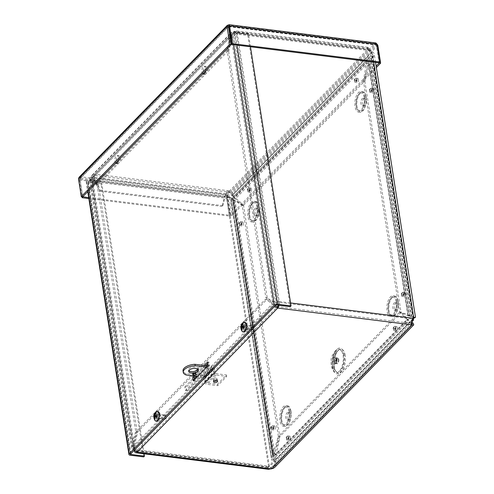 <?xml version="1.0" encoding="UTF-8"?>
<svg xmlns="http://www.w3.org/2000/svg" width="494" height="494" viewBox="0 0 494 494"><rect width="100%" height="100%" fill="white"/><g stroke="black" fill="none" stroke-linecap="round" stroke-linejoin="round"><path stroke-width="0.37" stroke-dasharray="2.47 1.85" d="M233.526 196.377L232.489 195.278C231.952 195.883 232.341 196.705 233.65 197.742L235.928 198.292L234.669 197.063L233.588 196.451L233.267 196.871L232.001 195.896L232.649 195.198L368.271 56.254L369.506 53.685L369.333 51.493L368.326 48.61L370.111 50.561L370.889 53.71L370.624 55.353L368.728 57.971L367.647 60.75L367.999 62.911L366.591 62.738L366.468 58.446L367.27 57.113L367.771 56.693L368.728 57.971L233.6 196.476L232.427 195.334L367.27 57.113M367.153 61.083L233.65 197.742L367.153 61.083M232.47 198.718L233.434 200.07L234.99 200.249L231.081 199.255L271.292 457.895L273.275 453.572L274.683 453.745L273.423 455.431L272.849 457.16L273.787 461.192L272.422 463.959L268.366 466.947L269.329 466.009L268.594 466.768L226.209 196.118L226.95 195.358A2.544 1.914 -135.7 0 1 226.042 193.697L225.301 194.457A2.544 1.914 44.3 0 0 226.209 196.118L229.37 197.612L232.81 198.446L231.081 199.255L231.075 198.366L226.95 195.358L269.329 466.009L271.502 463.458L272.231 461.217L271.756 458.994L273.145 458.457L232.47 198.718L272.879 457.648M273.281 455.314L233.434 200.07L232.723 199.483L272.713 454.844L273.281 455.314M234.774 200.224L232.723 199.483M233.434 200.07L231.081 199.255M363.325 80.905L366.591 62.738L234.52 198.113L242.221 205.041L363.325 80.905L364.733 81.078L367.999 62.911L235.928 198.292L243.635 205.214L242.221 205.041M415.479 317.333L411.391 316.747L409.81 315.629L407.933 315.536L408.235 315.925L411.243 316.012L413.873 317.519L412.688 319.013L413.429 318.253M407.933 315.536L368.555 64.072L369.969 64.245L371.124 59.601L373.476 57.292L374.273 54.204L373.946 53.173L370.531 49.943L369.796 50.697L371.099 51.753L372.686 54.451L372.303 56.927L370.975 58.866C369.216 59.928 368.419 61.225 368.592 62.763L368.555 64.072L363.436 80.979L399.603 311.967L408.235 315.925L368.592 62.763L370.142 62.337L409.816 315.672M409.822 315.635L370.204 62.658L409.81 315.629L408.235 315.925L368.555 62.584L408.229 315.882M409.81 315.629L401.017 312.14L399.603 311.967M411.274 316.16L370.975 58.866L411.274 316.16M413.083 318.661L371.099 51.753L371.834 50.999L373.575 62.108M271.632 468.831L271.41 467.423L268.18 467.454L269.1 466.194L134.936 449.484A3.242 1.513 -82.9 0 0 136.023 451.176A3.242 1.513 -82.9 0 0 136.869 450.8C135.294 450.232 134.368 448.99 134.102 447.064L137.764 431.781L266.896 299.413L265.488 299.234L272.256 303.835L274.256 306.737M271.255 468.911L271.033 467.509L136.869 450.8L277.48 306.663L411.644 323.372L411.249 323.002C410.644 321.878 410.928 320.68 412.107 319.42L412.688 319.013L278.523 302.303L274.034 302.47L267.266 297.87L228.697 51.561L227.283 51.388L230.939 36.099C232.495 34.413 234.601 33.493 237.262 33.345L279.264 301.544A4.847 2.26 97.1 0 1 279.067 305.273M411.459 322.996L409.699 322.471L410.279 321.39L411.638 321.952M274.775 467.287L275.627 466.132L276.257 462.866L275.201 459.852L274.615 460.939L274.948 463.063L273.627 466.163L271.41 467.423L411.798 323.521M275.257 454.764L274.38 455.981C273.423 457.697 273.497 459.352 274.615 460.939L409.699 322.471C407.871 321.613 407.087 320.686 407.334 319.698L410.279 321.39L275.201 459.852L275.652 456.944L274.38 455.981L407.334 319.698L407.019 319.371L408.427 319.55L408.606 320.662L275.652 456.944L276.381 454.9L275.257 454.764M279.746 436.449L274.683 453.745L234.99 200.249L243.573 205.461L242.159 205.282L233.576 200.076L273.275 453.572L278.332 436.27L279.746 436.449L243.573 205.461M116.269 163.471L117.683 163.644A4.057 1.896 -82.9 0 1 117.01 163.261L97.466 183.293L91.761 179.415L91.513 177.852A4.847 3.656 -135.7 0 1 92.298 174.993A4.847 3.656 -135.7 0 1 95.107 174.135L234.372 31.381A4.847 2.26 97.1 0 1 235.638 30.813A4.847 2.26 97.1 0 1 237.262 33.345L370.531 49.943L367.764 47.27L367.863 49.388L367.567 48.869L235.44 32.413A3.242 1.513 -82.9 0 0 234.594 32.789L232.458 33.635L231.667 35.809L230.26 35.636L226.598 50.925L204.689 73.384M363.436 80.979L364.844 81.152L369.969 64.245L409.347 315.715M367.616 47.937L367.826 49.357C367.178 48.492 367.814 48.925 369.734 50.654L236.527 34.098L237.262 33.345M229.969 33.876L231.303 32.511L234.372 31.381L367.641 47.98L368.326 48.61L229.537 190.875A4.038 3.044 -135.7 0 1 233.631 194.852A4.038 3.044 -135.7 0 1 233.267 196.871L368.728 57.971M232.001 195.896A2.433 1.834 44.3 0 0 232.223 194.679A2.433 1.834 44.3 0 0 229.753 192.283L368.549 50.018L367.863 49.388L234.594 32.789L95.323 175.543L95.107 174.135A4.847 2.26 97.1 0 0 93.496 178.371L94.249 178.377L100.424 190.418L99.689 191.178L94.163 180.742L93.496 178.371M278.443 436.344L274.973 454.727L407.019 319.371L399.547 312.214L400.955 312.387L408.427 319.55L276.381 454.9L279.851 436.523L278.443 436.344L399.547 312.214M268.557 466.564L267.767 467.676L268.545 469.3M411.514 324.083L411.446 323.743M413.194 318.494L412.873 318.908M368.271 56.254L232.588 195.328L233.742 196.451L369.419 57.378M216.773 380.67A2.025 0.939 171.1 0 0 217.366 379.861A2.025 0.939 171.1 0 0 215.223 379.244A2.025 0.939 171.1 0 0 213.371 380.485A2.025 0.939 171.1 0 0 214.18 381.078M364.844 81.152L401.017 312.14M226.042 193.697L92.273 177.037L134.936 449.484L133.121 447.811L137.079 431.318L135.665 431.139L131.534 448.064L134.201 450.244L91.915 180.205C89.488 179.921 88.957 179.927 90.328 180.236L97.096 184.83L98.51 185.009L91.736 180.409L90.328 180.236L132.009 446.428L133.423 446.601L91.736 180.409L91.149 179.773L92.65 179.452L91.915 180.205L91.532 177.797L92.273 177.037M225.301 194.457L91.532 177.797M278.332 436.27L242.159 205.282M247.735 326.485A1.92 0.895 -82.9 0 0 247.093 325.478A1.92 0.895 -82.9 0 0 245.969 327.275A1.92 0.895 -82.9 0 0 246.617 329.288A1.92 0.895 -82.9 0 0 247.513 328.411A1.92 0.895 -82.9 0 0 247.735 326.485M246.321 326.306A1.92 0.895 97.1 0 1 246.105 328.232A1.92 0.895 97.1 0 1 245.203 329.115A1.92 0.895 97.1 0 1 244.555 327.096A1.92 0.895 97.1 0 1 245.679 325.305A1.92 0.895 97.1 0 1 246.321 326.306M160.692 415.707A1.92 0.895 -82.9 0 0 160.044 414.707A1.92 0.895 -82.9 0 0 158.92 416.498A1.92 0.895 -82.9 0 0 159.574 418.511A1.92 0.895 -82.9 0 0 160.47 417.634A1.92 0.895 -82.9 0 0 160.692 415.707M159.278 415.528A1.92 0.895 97.1 0 1 159.056 417.461A1.92 0.895 97.1 0 1 158.16 418.338A1.92 0.895 97.1 0 1 157.512 416.325A1.92 0.895 97.1 0 1 158.636 414.528A1.92 0.895 97.1 0 1 159.278 415.528M206.776 366.968L206.992 368.339L185.417 390.451L184.861 386.907L186.275 387.08L186.825 390.631L208.4 368.518L207.844 364.967L196.779 376.311M185.417 390.451L186.825 390.631M206.992 368.339L208.4 368.518M184.861 386.907L206.436 364.813M206.436 364.794L207.844 364.967M194.383 378.768L186.275 387.08M243.635 205.214L364.733 81.078M229.451 192.666L229.08 191.45L227.314 191.234L227.685 192.45L229.451 192.666A3.242 1.513 97.1 0 1 229.753 192.283L229.537 190.875L95.107 174.135M400.955 312.387L279.851 436.523M278.289 305.175A3.242 1.513 -82.9 0 0 278.523 302.303L279.264 301.544C276.498 301.025 274.281 301.278 272.626 302.291L265.852 297.691L227.283 51.388M278.523 302.303L236.527 34.098L232.353 36.278L228.697 51.561M232.353 36.278L230.939 36.099L272.626 302.291L274.034 302.47L232.353 36.278M267.266 297.87L265.852 297.691M91.378 179.483L89.587 180.001L90.328 180.236M98.51 185.009L137.079 431.318M97.096 184.83L135.665 431.139M134.936 449.484L134.201 450.244A4.847 2.26 97.1 0 0 134.226 450.405M134.164 450.337L132.695 446.891L136.35 431.602L265.488 299.234M275.102 305.866L273.664 304.014L266.896 299.413M273.664 304.014L272.256 303.835L132.695 446.891L134.102 447.064L273.664 304.014M137.091 452.208L136.869 450.8M137.764 431.781L136.35 431.602M91.761 179.415L93.168 179.588L92.928 178.025A3.242 2.445 -135.7 0 1 93.452 176.117A3.242 2.445 -135.7 0 1 95.323 175.543A3.242 1.513 -82.9 0 0 94.249 178.377M203.312 74.248L204.726 74.421A4.057 1.896 -82.9 0 1 204.059 74.038L117.646 162.606M93.168 179.588L98.874 183.465L97.466 183.293M231.309 32.511L230.26 35.636L91.513 177.852M234.372 31.381L234.594 32.789M92.928 178.025L231.667 35.809L228.012 51.098L226.598 50.925M228.012 51.098L98.874 183.465M236.527 34.098A3.242 1.513 -82.9 0 0 235.44 32.413M227.314 191.234L224.511 196.97L94.163 180.742L94.897 179.983L225.252 196.217L227.685 192.45M229.08 191.45A4.847 2.26 97.1 0 1 229.537 190.875M224.511 196.97L225.252 196.217L222.837 205.665L222.096 206.424L224.511 196.97M100.424 190.418L222.837 205.665M99.689 191.178L222.096 206.424M204.726 74.421A4.057 1.896 -82.9 0 0 206.622 72.562A4.057 1.896 -82.9 0 0 207.091 68.487A4.057 1.896 -82.9 0 0 205.726 66.369A4.057 1.896 -82.9 0 0 203.707 68.567A4.057 1.896 -82.9 0 0 203.509 72.958M202.639 73.853A4.057 1.896 97.1 0 1 202.071 69.209A4.057 1.896 97.1 0 1 204.318 66.19A4.057 1.896 97.1 0 1 205.677 68.308A4.057 1.896 97.1 0 1 205.652 70.766M117.683 163.644A4.057 1.896 -82.9 0 0 119.579 161.791A4.057 1.896 -82.9 0 0 120.042 157.71A4.057 1.896 -82.9 0 0 118.684 155.591A4.057 1.896 -82.9 0 0 116.658 157.796A4.057 1.896 -82.9 0 0 116.461 162.186M115.59 163.076A4.057 1.896 97.1 0 1 115.028 158.432A4.057 1.896 97.1 0 1 117.269 155.419A4.057 1.896 97.1 0 1 118.634 157.537A4.057 1.896 97.1 0 1 118.603 159.988M247.303 325.299A4.057 1.896 -82.9 0 0 245.944 323.181A4.057 1.896 -82.9 0 0 243.567 326.972A4.057 1.896 -82.9 0 0 244.944 331.233A4.057 1.896 -82.9 0 0 246.839 329.381A4.057 1.896 -82.9 0 0 247.303 325.299M245.895 325.126A4.057 1.896 97.1 0 1 245.425 329.202A4.057 1.896 97.1 0 1 243.53 331.06A4.057 1.896 97.1 0 1 242.153 326.8A4.057 1.896 97.1 0 1 244.536 323.008A4.057 1.896 97.1 0 1 245.895 325.126M160.26 414.522A4.057 1.896 -82.9 0 0 158.901 412.41A4.057 1.896 -82.9 0 0 156.518 416.201A4.057 1.896 -82.9 0 0 157.895 420.462A4.057 1.896 -82.9 0 0 159.79 418.603A4.057 1.896 -82.9 0 0 160.26 414.522M158.852 414.349A4.057 1.896 97.1 0 1 158.383 418.424A4.057 1.896 97.1 0 1 156.487 420.283A4.057 1.896 97.1 0 1 155.11 416.022A4.057 1.896 97.1 0 1 157.487 412.231A4.057 1.896 97.1 0 1 158.852 414.349M193.981 375.965L204.226 365.461M207.634 361.966L209.042 362.145L207.851 363.368M205.64 365.634L195.389 376.138M193.308 380.769L194.722 380.942L209.598 365.69L209.042 362.145M194.506 379.546L194.722 380.942M208.19 365.517L209.598 365.69M230.037 34.277L231.606 32.666A2.421 1.118 -8.9 0 1 234.841 31.795L248.377 33.481L250.458 46.776M290.299 306.669L247.642 34.234L234.1 32.548A0.809 0.377 171.1 0 0 233.02 32.845L275.683 305.28M247.642 34.234L248.377 33.481M144.112 453.801L101.82 183.706L101.079 184.466L87.543 182.78A2.421 1.118 -8.9 0 1 86.265 182.014A2.421 1.118 -8.9 0 1 86.53 181.378L229.691 34.629M101.82 183.706L88.284 182.02A0.809 0.377 -8.9 0 1 87.852 181.767A0.809 0.377 -8.9 0 1 87.944 181.551L233.02 32.845M143.742 456.901L101.079 184.466M228.463 26.781L80.769 178.167L80.547 176.759L79.312 179.958L81.93 196.686M88.716 197.686L230.284 215.316L229.549 216.069L226.765 198.322L227.086 195.013L229.302 197.637L232.081 215.384L376.354 67.499M82.708 196.785L79.929 179.038L80.182 178.433L80.769 178.167L80.047 179.205L82.788 196.698M80.769 178.167L227.308 196.421L230.284 215.316M227.506 197.569L226.765 198.322L79.312 179.958L80.047 179.205L227.506 197.569M227.308 196.421L375.36 44.658L376.422 45.213L227.888 197.464L227.086 195.013L80.547 176.759L228.599 25.003L375.137 43.25L375.928 42.997M88.852 198.551L229.549 216.069M376.947 44.009L375.137 43.25L227.086 195.013M377.836 45.386L229.302 197.637L227.888 197.464L230.667 215.211L376.138 66.097M377.2 45.306L376.422 45.213L379.164 62.707M228.87 26.293L375.36 44.658L375.137 43.25M230.667 215.211L232.081 215.384M228.889 26.417L375.36 44.658L376.305 45.047L379.083 62.794M228.846 26.682L376.305 45.047L377.039 44.287M79.034 177.315L80.547 176.759M228.463 26.787L79.929 179.038L78.515 178.859M197.958 369.29A4.86 2.254 171.1 0 0 198.094 368.543A4.86 2.254 171.1 0 0 195.519 367.011A4.86 2.254 171.1 0 0 190.647 367.721A4.86 2.254 171.1 0 0 188.486 370.049A4.86 2.254 171.1 0 0 188.844 370.716M194.951 373.544A1.618 0.753 171.1 0 0 195.933 372.667A1.618 0.753 171.1 0 0 195.081 372.155A1.618 0.753 171.1 0 0 193.457 372.39A1.618 0.753 171.1 0 0 192.734 373.168A1.618 0.753 171.1 0 0 193.938 373.699M215.958 377.935A1.766 0.815 171.1 0 0 214.186 378.194A1.766 0.815 171.1 0 0 213.402 379.04A1.766 0.815 171.1 0 0 215.273 379.571A1.766 0.815 171.1 0 0 216.891 378.49A1.766 0.815 171.1 0 0 215.958 377.935M214.377 380.973A1.766 0.815 -8.9 0 1 213.624 380.442A1.766 0.815 -8.9 0 1 214.408 379.602A1.766 0.815 -8.9 0 1 216.174 379.343A1.766 0.815 -8.9 0 1 217.107 379.898A1.766 0.815 -8.9 0 1 216.551 380.633M204.596 381.955L213.643 372.68A2.421 1.822 44.3 0 0 216.094 375.063L226.715 376.385L217.669 385.66L207.048 384.338A2.421 1.822 -135.7 0 1 204.596 381.955L203.96 377.904A0.809 0.611 44.3 0 0 203.139 377.101L197.563 376.409M206.825 382.93L215.872 373.655L226.499 374.977L217.453 384.252L206.825 382.93A0.809 0.611 -135.7 0 1 206.004 382.128L205.374 378.077L214.415 368.802A2.421 1.822 44.3 0 0 211.963 366.425L202.917 375.693A2.421 1.822 -135.7 0 1 205.374 378.077M217.453 384.252L217.669 385.66M215.872 373.655A0.809 0.611 -135.7 0 1 215.051 372.859L214.415 368.802M226.499 374.977L226.715 376.385M213.643 372.68L213.007 368.629A0.809 0.611 44.3 0 0 212.185 367.832L206.609 367.135M206.585 365.751L211.963 366.425M202.917 375.693L185.923 373.581A10.374 4.804 -8.9 0 1 183.046 370.901M185.923 373.581L186.145 374.989M345.257 355.439A12.084 5.638 -82.9 0 0 340.854 349.11A12.084 5.638 -82.9 0 0 335.235 355.526A12.084 5.638 -82.9 0 0 334 365.455A12.084 5.638 -82.9 0 0 341.021 372.044A12.084 5.638 -82.9 0 0 345.257 355.439M338.767 359.447A2.964 1.383 97.1 0 1 338.427 362.423A2.964 1.383 97.1 0 1 337.038 363.782A2.964 1.383 97.1 0 1 336.037 360.669A2.964 1.383 97.1 0 1 337.773 357.903A2.964 1.383 97.1 0 1 338.767 359.447M338.39 359.836A2.137 1 97.1 0 1 338.143 361.985A2.137 1 97.1 0 1 337.143 362.96A2.137 1 97.1 0 1 336.414 360.719A2.137 1 97.1 0 1 337.668 358.718A2.137 1 97.1 0 1 338.39 359.836M335.759 358.644A3.767 1.76 97.1 0 1 333.611 364.164A3.767 1.76 97.1 0 1 332.721 358.446A3.767 1.76 97.1 0 1 335.759 358.644M412.138 319.84L273.769 461.674L232.439 197.754L370.809 55.921L412.299 319.859M413.324 318.476L372.235 56.1L233.866 197.933L275.195 461.853L411.663 321.964M289.144 411.712A8.911 4.156 -82.9 0 0 283.013 409.143A8.911 4.156 -82.9 0 0 281.815 422.901A8.911 4.156 -82.9 0 0 288.447 419.764A8.911 4.156 -82.9 0 0 289.095 417.016A8.911 4.156 -82.9 0 0 289.243 415.818A8.911 4.156 -82.9 0 0 289.286 412.996A8.911 4.156 -82.9 0 0 289.144 411.712M289.354 414.386A3.89 1.815 97.1 0 1 289.416 414.948A3.89 1.815 97.1 0 1 289.052 417.905A3.89 1.815 97.1 0 1 287.088 420.079A3.89 1.815 97.1 0 1 285.773 415.991A3.89 1.815 97.1 0 1 288.051 412.36A3.89 1.815 97.1 0 1 289.354 414.386M290.781 414.565A3.89 1.815 97.1 0 1 290.824 416.356A3.89 1.815 97.1 0 1 290.756 416.88A3.89 1.815 97.1 0 1 288.515 420.252A3.89 1.815 97.1 0 1 287.193 416.17A3.89 1.815 97.1 0 1 289.472 412.533A3.89 1.815 97.1 0 1 290.781 414.565M396.268 301.908A8.911 4.156 -82.9 0 0 390.137 299.339A8.911 4.156 -82.9 0 0 388.939 313.097A8.911 4.156 -82.9 0 0 395.571 309.96A8.911 4.156 -82.9 0 0 396.219 307.206A8.911 4.156 -82.9 0 0 396.367 306.014A8.911 4.156 -82.9 0 0 396.41 303.186A8.911 4.156 -82.9 0 0 396.268 301.908M396.484 304.582A3.89 1.815 97.1 0 1 396.546 305.138A3.89 1.815 97.1 0 1 396.176 308.095A3.89 1.815 97.1 0 1 394.218 310.269A3.89 1.815 97.1 0 1 392.897 306.187A3.89 1.815 97.1 0 1 395.175 302.55A3.89 1.815 97.1 0 1 396.484 304.582M397.905 304.761A3.89 1.815 97.1 0 1 397.948 306.552A3.89 1.815 97.1 0 1 397.88 307.07A3.89 1.815 97.1 0 1 395.638 310.448A3.89 1.815 97.1 0 1 394.317 306.366A3.89 1.815 97.1 0 1 396.602 302.729A3.89 1.815 97.1 0 1 397.905 304.761M257.152 207.387A8.911 4.156 -82.9 0 0 251.014 204.819A8.911 4.156 -82.9 0 0 249.816 218.576A8.911 4.156 -82.9 0 0 256.448 215.44A8.911 4.156 -82.9 0 0 257.102 212.686A8.911 4.156 -82.9 0 0 257.251 211.494A8.911 4.156 -82.9 0 0 257.288 208.666A8.911 4.156 -82.9 0 0 257.152 207.387M257.362 210.061A3.89 1.815 97.1 0 1 257.423 210.623A3.89 1.815 97.1 0 1 257.053 213.575A3.89 1.815 97.1 0 1 255.095 215.755A3.89 1.815 97.1 0 1 253.774 211.667A3.89 1.815 97.1 0 1 256.053 208.036A3.89 1.815 97.1 0 1 257.362 210.061M258.782 210.24A3.89 1.815 97.1 0 1 258.825 212.031A3.89 1.815 97.1 0 1 258.763 212.556A3.89 1.815 97.1 0 1 256.516 215.927A3.89 1.815 97.1 0 1 255.194 211.846A3.89 1.815 97.1 0 1 257.479 208.209A3.89 1.815 97.1 0 1 258.782 210.24M364.276 97.584A8.911 4.156 -82.9 0 0 358.144 95.009A8.911 4.156 -82.9 0 0 356.94 108.766A8.911 4.156 -82.9 0 0 363.572 105.636A8.911 4.156 -82.9 0 0 364.226 102.882A8.911 4.156 -82.9 0 0 364.374 101.69A8.911 4.156 -82.9 0 0 364.418 98.862A8.911 4.156 -82.9 0 0 364.276 97.584M364.486 100.257A3.89 1.815 97.1 0 1 364.547 100.813A3.89 1.815 97.1 0 1 364.177 103.771A3.89 1.815 97.1 0 1 362.219 105.944A3.89 1.815 97.1 0 1 360.898 101.863A3.89 1.815 97.1 0 1 363.183 98.226A3.89 1.815 97.1 0 1 364.486 100.257M365.906 100.43A3.89 1.815 97.1 0 1 365.949 102.227A3.89 1.815 97.1 0 1 365.887 102.746A3.89 1.815 97.1 0 1 363.64 106.124A3.89 1.815 97.1 0 1 362.324 102.036A3.89 1.815 97.1 0 1 364.603 98.405A3.89 1.815 97.1 0 1 365.906 100.43M370.809 55.921L372.235 56.1M232.439 197.754L233.866 197.933M273.769 461.674L275.195 461.853M162.736 419.116A2.124 0.994 97.1 0 1 162.063 416.85A2.124 0.994 97.1 0 1 163.304 414.904A2.124 0.994 97.1 0 1 163.378 414.917A2.124 0.994 97.1 0 1 164.027 417.134A2.124 0.994 97.1 0 1 162.853 419.122A2.124 0.994 97.1 0 1 162.779 419.122A2.124 0.994 97.1 0 1 162.736 419.116M165.28 419.011A1.71 0.797 -82.9 0 0 165.373 419.023A1.71 0.797 -82.9 0 0 166.311 417.418A1.71 0.797 -82.9 0 0 165.793 415.633A1.71 0.797 -82.9 0 0 164.743 417.121A1.71 0.797 -82.9 0 0 165.28 419.011M156.684 418.362A2.124 0.994 97.1 0 1 156.005 416.096A2.124 0.994 97.1 0 1 157.253 414.145A2.124 0.994 97.1 0 1 157.969 416.38A2.124 0.994 97.1 0 1 156.722 418.369A2.124 0.994 97.1 0 1 156.684 418.362M155.696 416.356L156.462 416.417L156.641 417.041L156.116 417.801A1.68 0.784 97.1 0 0 156.413 417.862L155.011 418.671M156.116 417.801L154.925 418.239M156.388 415.812L157.296 416.041A1.68 0.784 97.1 0 1 157.296 416.078A1.68 0.784 97.1 0 1 157.24 416.504A1.68 0.784 97.1 0 1 157.209 416.677L156.258 416.726M155.752 413.484L156.876 414.596A1.68 0.784 97.1 0 0 156.586 414.534L156.876 415.398L156.536 415.905L154.029 415.3M155.579 413.824L156.586 414.534M157.296 416.041L156.876 414.596M155.067 415.17L156.876 415.398L156.345 415.862L157.296 416.065L156.542 415.911M156.413 417.862L157.209 416.677M154.826 416.837L156.876 417.09L157.222 416.584L156.252 416.559L157.222 416.578M156.283 421.184A4.977 2.322 97.1 0 1 154.671 416.047A4.977 2.322 97.1 0 1 157.438 411.311M155.06 420.48A4.977 2.322 97.1 0 1 154.356 415.929A4.977 2.322 97.1 0 1 156.153 411.693M250.446 325.7A2.124 0.994 97.1 0 1 251.069 327.936A2.124 0.994 97.1 0 1 249.902 329.899A2.124 0.994 97.1 0 1 249.822 329.899A2.124 0.994 97.1 0 1 249.1 327.664A2.124 0.994 97.1 0 1 250.347 325.676A2.124 0.994 97.1 0 1 250.421 325.694A2.124 0.994 97.1 0 1 250.446 325.7M252.854 326.417A1.71 0.797 -82.9 0 0 252.842 326.411A1.71 0.797 -82.9 0 0 251.773 327.997A1.71 0.797 -82.9 0 0 252.415 329.794A1.71 0.797 -82.9 0 0 253.354 328.214A1.71 0.797 -82.9 0 0 252.854 326.417M244.394 324.947A2.124 0.994 97.1 0 1 244.999 327.263A2.124 0.994 97.1 0 1 243.77 329.146A2.124 0.994 97.1 0 1 243.048 326.911A2.124 0.994 97.1 0 1 244.295 324.922A2.124 0.994 97.1 0 1 244.394 324.947M242.702 324.601L243.678 325.305A1.68 0.784 97.1 0 1 243.95 325.385A1.68 0.784 97.1 0 1 243.968 325.404L242.9 324.589A2.39 1.118 97.1 0 0 242.869 324.564L242.894 324.583M241.109 325.923L242.857 326.398A1.68 0.784 97.1 0 0 242.813 326.577M242.752 327.028L243.505 327.145L243.666 327.794L243.122 328.541A1.68 0.784 97.1 0 0 243.406 328.646L241.98 329.455M243.122 328.541L241.893 328.973M243.425 326.732L244.339 326.917A1.68 0.784 97.1 0 1 244.289 327.281A1.68 0.784 97.1 0 1 244.227 327.547L243.264 327.639M243.406 328.646L244.227 327.547M241.844 327.633L243.9 327.874L244.252 327.405L243.289 327.38L244.246 327.399M242.221 326.417L244.339 326.898L243.968 325.404M243.678 325.305L243.943 326.164L243.591 326.633L242.857 326.398M242.153 325.929L243.943 326.164L243.591 326.633L242.116 326.299M243.258 331.943A4.977 2.322 97.1 0 1 241.727 326.744A4.977 2.322 97.1 0 1 244.481 322.088M242.109 331.258A4.977 2.322 97.1 0 1 241.399 326.707A4.977 2.322 97.1 0 1 243.202 322.465M226.271 196.161L226.987 195.402M270.237 469.152L270.144 467.639M370.469 49.875L369.734 50.654M279.264 301.544L290.577 302.952M268.366 466.947L134.201 450.244M95.323 175.543L229.753 192.283M234.841 31.795L236.922 45.09M233.489 44.664L231.606 32.666M276.764 304.983L234.1 32.548M130.206 455.215L87.543 182.78M86.53 181.378L88.08 191.277M88.284 182.02L130.836 453.751M130.607 453.986L87.944 181.551M216.094 375.063L207.048 384.338M215.051 372.859L206.004 382.128M213.007 368.629L203.96 377.904M203.139 377.101L212.185 367.832M343.744 355.828A10.985 5.125 -82.9 0 0 338.606 350.345A10.985 5.125 -82.9 0 0 333.617 360.367A10.985 5.125 -82.9 0 0 335.994 371.303A10.985 5.125 -82.9 0 0 341.928 368.098A10.985 5.125 -82.9 0 0 343.744 355.828M336.76 358.885A3.551 1.655 97.1 0 1 334.734 364.084A3.551 1.655 97.1 0 1 333.895 358.7A3.551 1.655 97.1 0 1 336.76 358.885M344.238 354.846A12.968 6.045 -82.9 0 0 333.771 354.167A12.968 6.045 -82.9 0 0 336.852 373.828A12.968 6.045 -82.9 0 0 344.238 354.846M343.089 355.347A11.751 5.483 97.1 0 1 341.027 368.709A11.751 5.483 97.1 0 1 334.543 371.673A11.751 5.483 97.1 0 1 332.258 360.2A11.751 5.483 97.1 0 1 337.285 349.635A11.751 5.483 97.1 0 1 343.089 355.347M337.056 359.231A2.964 1.383 97.1 0 1 336.717 362.213A2.964 1.383 97.1 0 1 335.333 363.565A2.964 1.383 97.1 0 1 334.327 360.453A2.964 1.383 97.1 0 1 336.062 357.687A2.964 1.383 97.1 0 1 337.056 359.231M336.445 359.589A2.137 1 97.1 0 1 336.198 361.744A2.137 1 97.1 0 1 335.198 362.72A2.137 1 97.1 0 1 334.475 360.472A2.137 1 97.1 0 1 335.729 358.477A2.137 1 97.1 0 1 336.445 359.589M403.993 293.411A2.328 1.087 -82.9 0 0 402.11 293.294A2.328 1.087 -82.9 0 0 402.666 296.826A2.328 1.087 -82.9 0 0 403.993 293.411M288.91 437.067A2.328 1.087 -82.9 0 0 287.026 436.943A2.328 1.087 -82.9 0 0 287.582 440.481A2.328 1.087 -82.9 0 0 288.91 437.067M241.893 222.843A2.328 1.087 -82.9 0 0 240.01 222.72A2.328 1.087 -82.9 0 0 240.566 226.258A2.328 1.087 -82.9 0 0 241.893 222.843M372.05 89.426A2.328 1.087 -82.9 0 0 370.167 89.303A2.328 1.087 -82.9 0 0 370.722 92.841A2.328 1.087 -82.9 0 0 372.05 89.426M289.509 410.959A10.423 4.86 -82.9 0 0 281.098 410.415A10.423 4.86 -82.9 0 0 283.575 426.217A10.423 4.86 -82.9 0 0 289.509 410.959M257.516 206.634A10.423 4.86 -82.9 0 0 249.1 206.084A10.423 4.86 -82.9 0 0 251.576 221.892A10.423 4.86 -82.9 0 0 257.516 206.634M364.64 96.824A10.423 4.86 -82.9 0 0 356.223 96.281A10.423 4.86 -82.9 0 0 358.7 112.089A10.423 4.86 -82.9 0 0 364.64 96.824M396.639 301.155A10.423 4.86 -82.9 0 0 388.222 300.605A10.423 4.86 -82.9 0 0 390.698 316.413A10.423 4.86 -82.9 0 0 396.639 301.155M356.995 79.299A2.328 1.087 -82.9 0 0 355.118 79.182A2.328 1.087 -82.9 0 0 355.668 82.714A2.328 1.087 -82.9 0 0 356.995 79.299M250.05 188.924A2.328 1.087 -82.9 0 0 248.167 188.801A2.328 1.087 -82.9 0 0 248.723 192.339A2.328 1.087 -82.9 0 0 250.05 188.924M273.837 426.828A2.328 1.087 -82.9 0 0 271.953 426.705A2.328 1.087 -82.9 0 0 272.509 430.243A2.328 1.087 -82.9 0 0 273.837 426.828M395.855 327.442A2.328 1.087 -82.9 0 0 393.971 327.324A2.328 1.087 -82.9 0 0 394.527 330.856A2.328 1.087 -82.9 0 0 395.855 327.442M403.283 294.344L403.024 294.918L403.283 294.344M405.413 293.59A2.328 1.087 97.1 0 1 404.086 297.005A2.328 1.087 97.1 0 1 403.536 293.467A2.328 1.087 97.1 0 1 405.413 293.59M397.275 327.621A2.328 1.087 97.1 0 1 395.947 331.036A2.328 1.087 97.1 0 1 395.398 327.497A2.328 1.087 97.1 0 1 397.275 327.621M275.257 427.007A2.328 1.087 97.1 0 1 273.929 430.416A2.328 1.087 97.1 0 1 273.38 426.884A2.328 1.087 97.1 0 1 275.257 427.007M251.471 189.103A2.328 1.087 97.1 0 1 250.143 192.518A2.328 1.087 97.1 0 1 249.594 188.98A2.328 1.087 97.1 0 1 251.471 189.103M358.422 79.478A2.328 1.087 97.1 0 1 357.094 82.893A2.328 1.087 97.1 0 1 356.538 79.355A2.328 1.087 97.1 0 1 358.422 79.478M398.059 301.328A10.423 4.86 -82.9 0 0 389.643 300.784A10.423 4.86 -82.9 0 0 392.119 316.592A10.423 4.86 -82.9 0 0 398.059 301.328M366.06 97.003A10.423 4.86 -82.9 0 0 357.65 96.46A10.423 4.86 -82.9 0 0 360.12 112.268A10.423 4.86 -82.9 0 0 366.06 97.003M258.936 206.813A10.423 4.86 -82.9 0 0 250.52 206.264A10.423 4.86 -82.9 0 0 252.996 222.072A10.423 4.86 -82.9 0 0 258.936 206.813M290.935 411.138A10.423 4.86 -82.9 0 0 282.519 410.588A10.423 4.86 -82.9 0 0 284.995 426.396A10.423 4.86 -82.9 0 0 290.935 411.138M373.47 89.605A2.328 1.087 97.1 0 1 372.143 93.02A2.328 1.087 97.1 0 1 371.593 89.482A2.328 1.087 97.1 0 1 373.47 89.605M243.314 223.022A2.328 1.087 97.1 0 1 241.986 226.431A2.328 1.087 97.1 0 1 241.436 222.899A2.328 1.087 97.1 0 1 243.314 223.022M290.33 437.246A2.328 1.087 97.1 0 1 289.002 440.654A2.328 1.087 97.1 0 1 288.447 437.122A2.328 1.087 97.1 0 1 290.33 437.246M395.144 328.374L394.885 328.948L395.144 328.374M395.428 327.596A1.945 0.908 97.1 0 1 395.151 329.683A1.945 0.908 97.1 0 1 394.15 330.393A1.945 0.908 97.1 0 1 393.644 329.424A1.945 0.908 97.1 0 1 394.626 326.59A1.945 0.908 97.1 0 1 395.428 327.596M288.2 437.999L287.94 438.573L288.2 437.999M273.126 427.761L272.867 428.335L273.126 427.761M273.41 426.977A1.945 0.908 97.1 0 1 273.133 429.064A1.945 0.908 97.1 0 1 272.132 429.78A1.945 0.908 97.1 0 1 271.626 428.811A1.945 0.908 97.1 0 1 272.608 425.97A1.945 0.908 97.1 0 1 273.41 426.977M241.183 223.776L240.924 224.35L241.183 223.776M249.34 189.857L249.081 190.431L249.34 189.857M249.624 189.079A1.945 0.908 97.1 0 1 249.347 191.166A1.945 0.908 97.1 0 1 248.346 191.876A1.945 0.908 97.1 0 1 247.84 190.906A1.945 0.908 97.1 0 1 248.822 188.072A1.945 0.908 97.1 0 1 249.624 189.079M371.34 90.359L371.08 90.933L371.34 90.359M356.285 80.232L356.026 80.806L356.285 80.232M356.569 79.454A1.945 0.908 97.1 0 1 356.291 81.541A1.945 0.908 97.1 0 1 355.291 82.251A1.945 0.908 97.1 0 1 354.785 81.282A1.945 0.908 97.1 0 1 355.766 78.447A1.945 0.908 97.1 0 1 356.569 79.454M290.75 411.514A9.664 4.508 97.1 0 1 290.861 415.973A9.664 4.508 97.1 0 1 290.694 417.263A9.664 4.508 97.1 0 1 283.525 424.741A9.664 4.508 97.1 0 1 283.667 409.44A9.664 4.508 97.1 0 1 290.75 411.514M397.874 301.704A9.664 4.508 97.1 0 1 397.985 306.163A9.664 4.508 97.1 0 1 397.824 307.459A9.664 4.508 97.1 0 1 390.649 314.937A9.664 4.508 97.1 0 1 390.797 299.636A9.664 4.508 97.1 0 1 397.874 301.704M258.757 207.19A9.664 4.508 97.1 0 1 258.862 211.642A9.664 4.508 97.1 0 1 258.702 212.939A9.664 4.508 97.1 0 1 251.532 220.417A9.664 4.508 97.1 0 1 251.674 205.115A9.664 4.508 97.1 0 1 258.757 207.19M365.881 97.38A9.664 4.508 97.1 0 1 365.986 101.838A9.664 4.508 97.1 0 1 365.826 103.135A9.664 4.508 97.1 0 1 358.656 110.613A9.664 4.508 97.1 0 1 358.798 95.305A9.664 4.508 97.1 0 1 365.881 97.38M369.839 91.409A1.945 0.908 97.1 0 1 370.821 88.574A1.945 0.908 97.1 0 1 371.624 89.581A1.945 0.908 97.1 0 1 371.346 91.668A1.945 0.908 97.1 0 1 370.346 92.378A1.945 0.908 97.1 0 1 369.839 91.409M239.683 224.826A1.945 0.908 97.1 0 1 240.664 221.985A1.945 0.908 97.1 0 1 241.467 222.992A1.945 0.908 97.1 0 1 241.189 225.079A1.945 0.908 97.1 0 1 240.189 225.795A1.945 0.908 97.1 0 1 239.683 224.826M286.699 439.049A1.945 0.908 97.1 0 1 287.675 436.214A1.945 0.908 97.1 0 1 288.484 437.221A1.945 0.908 97.1 0 1 288.2 439.308A1.945 0.908 97.1 0 1 287.205 440.018A1.945 0.908 97.1 0 1 286.699 439.049M401.783 295.393A1.945 0.908 97.1 0 1 402.764 292.559A1.945 0.908 97.1 0 1 403.567 293.566A1.945 0.908 97.1 0 1 403.289 295.653A1.945 0.908 97.1 0 1 402.289 296.363A1.945 0.908 97.1 0 1 401.783 295.393M155.06 415.207L157.111 415.448M154.826 416.8L156.641 417.041M242.758 324.496A2.39 1.118 97.1 0 1 242.869 324.564L243.95 325.385M241.856 327.547L243.666 327.794M242.122 326.015L244.178 326.244M229.766 197.433L232.001 198.218M409.619 315.666L408.779 315.647M408.532 315.87L410.607 316.296M412.688 316.753L415.219 317.321M367.493 48.912L367.48 47.554M268.168 466.978L267.767 467.676M268.131 467.225L268.6 466.707M367.764 47.27L235.638 30.813M136.023 451.176L268.742 467.707M273.627 466.163L412.397 323.922M375.551 62.355L374.273 54.204M231.229 198.693L272.194 460.297M271.292 457.895L230.803 199.348M217.588 381.269L217.366 379.861M213.587 381.893L213.371 380.485M245.203 329.115L246.617 329.288M245.679 325.305L247.093 325.478M158.16 418.338L159.574 418.511M158.636 414.528L160.044 414.707M413.892 317.586L372.686 54.451M232.816 198.446L273.781 460.05M131.534 448.058L89.556 180.02M133.121 447.811L91.149 179.773M93.452 176.117L232.458 33.629M92.298 174.993L229.63 34.228M204.318 66.19L205.726 66.369M117.269 155.419L118.684 155.591M243.53 331.06L244.944 331.233M244.536 323.008L245.944 323.181M156.487 420.283L157.895 420.462M157.487 412.231L158.901 412.41M86.265 182.014L87.765 191.598M87.852 181.767L130.515 454.202M80.182 178.433L228.475 26.429M198.316 369.95L198.094 368.543M188.708 371.457L188.486 370.049M196.155 374.075L195.933 372.667M192.956 374.576L192.734 373.168M217.107 379.898L216.891 378.49M213.624 380.442L213.402 379.04M334 365.455C334.827 369.673 335.494 371.624 335.994 371.303C333.172 369.246 331.925 365.572 332.264 360.28C333.289 354.834 335.401 351.524 338.606 350.345C338.199 349.913 337.075 351.642 335.235 355.526M334.543 371.673C333.506 371.315 332.74 368.53 332.252 363.318L333.993 354.173C336.006 350.629 337.099 349.116 337.285 349.635C335.512 349.962 331.388 355.192 331.066 359.916C330.745 365.69 331.906 369.605 334.543 371.673M337.038 363.782L335.488 363.522C335.086 363.695 336.686 363.775 336.717 359.027L336.062 357.687L337.773 357.903M337.668 358.718L335.333 358.298L335.58 359.076C335.346 361.867 335.08 363.109 334.778 362.794L337.143 362.96M403.123 294.14L403.734 293.8L403.53 295.393L403.024 294.918A0.42 0.42 0 0 1 403.123 294.14M394.984 328.17A0.42 0.42 0 0 0 394.885 328.948L395.391 329.424L395.589 327.831L394.984 328.17M394.15 330.393L393.718 329.035L394.626 326.59A2.038 2.038 0 0 0 394.15 330.393M288.033 437.795L288.644 437.456L288.447 439.049L287.94 438.573A0.42 0.42 0 0 1 288.033 437.795M272.966 427.551A0.42 0.42 0 0 0 272.867 428.335L273.373 428.811L273.571 427.217L272.966 427.551M272.132 429.78L271.7 428.415L272.608 425.97A2.038 2.038 0 0 0 272.132 429.78M241.023 223.566L241.628 223.232L241.43 224.826L240.924 224.35A0.42 0.42 0 0 1 241.023 223.566M249.174 189.653A0.42 0.42 0 0 0 249.081 190.431L249.587 190.906L249.785 189.313L249.174 189.653M248.346 191.876L247.914 190.517L248.822 188.072A2.038 2.038 0 0 0 248.346 191.876M371.179 90.155L371.791 89.815L371.587 91.409L371.08 90.933A0.42 0.42 0 0 1 371.179 90.155M356.125 80.028A0.42 0.42 0 0 0 356.026 80.806L356.538 81.282L356.736 79.688L356.125 80.028M355.291 82.251L354.859 80.893L355.766 78.447A2.038 2.038 0 0 0 355.291 82.251M289.095 417.016L289.243 415.818M289.416 414.948L289.286 412.996M289.052 417.905L288.447 419.764M287.088 420.079L288.515 420.252M288.051 412.36L289.472 412.533M290.824 416.356L290.756 416.88M396.219 307.206L396.367 306.014M396.546 305.138L396.41 303.186M396.176 308.095L395.571 309.96M394.218 310.269L395.638 310.448M395.175 302.55L396.602 302.729M397.948 306.552L397.88 307.07M257.102 212.686L257.251 211.494M257.423 210.623L257.288 208.666M257.053 213.575L256.448 215.44M255.095 215.755L256.516 215.927M256.053 208.036L257.479 208.209M258.825 212.031L258.763 212.556M364.226 102.882L364.374 101.69M364.547 100.813L364.418 98.862M364.177 103.771L363.572 105.636M362.219 105.944L363.64 106.124M363.183 98.226L364.603 98.405M365.949 102.227L365.887 102.746M370.821 88.574A2.038 2.038 0 0 0 370.346 92.378L370.068 89.785L370.821 88.574M240.664 221.985A2.038 2.038 0 0 0 240.189 225.795L239.911 223.202L240.664 221.985M287.675 436.214A2.038 2.038 0 0 0 287.205 440.018L286.928 437.425L287.675 436.214M402.764 292.559A2.038 2.038 0 0 0 402.289 296.363L402.011 293.769L402.764 292.559M165.793 415.633L163.378 414.917M165.373 419.023L162.853 419.122M156.722 418.369L162.779 419.122M157.253 414.145L163.304 414.904M157.24 416.504L157.296 416.078M252.842 326.411L250.421 325.694M252.415 329.794L249.902 329.899M243.77 329.146L249.822 329.899M244.295 324.922L250.347 325.676M242.116 326.306L243.635 326.645M244.289 327.281L244.339 326.904"/><path stroke-width="0.74" d="M411.249 323.002L411.588 324.262C411.286 322.656 411.712 320.872 412.873 318.908L413.083 318.661M373.575 62.108L413.657 318.068L415.485 317.339L375.551 62.355M271.255 468.911L137.091 452.208A4.847 2.26 97.1 0 1 135.825 452.77L268.545 469.3L273.244 468.368L274.775 467.287L413.546 325.04L277.702 308.071L137.091 452.208L134.164 450.337M411.644 323.372L412.021 324.929L271.632 468.831M411.798 323.521L412.379 323.761L411.459 322.996M411.638 321.952L412.854 322.854L413.737 324.558L413.546 325.04M411.446 323.743L411.514 324.083M279.067 305.273A4.847 2.26 97.1 0 1 277.702 308.071L274.256 306.737M214.18 381.078A2.025 0.939 171.1 0 0 214.439 381.121A2.025 0.939 171.1 0 0 216.773 380.67M214.662 382.529A2.025 0.939 -8.9 0 1 213.587 381.893A2.025 0.939 -8.9 0 1 215.44 380.652A2.025 0.939 -8.9 0 1 217.588 381.269A2.025 0.939 -8.9 0 1 216.687 382.239A2.025 0.939 -8.9 0 1 214.662 382.529M206.436 364.813L206.776 366.968M196.779 376.311L194.383 378.768M275.102 305.866L277.48 306.663L277.702 308.071M204.689 73.384L204.053 74.032A4.057 1.896 -82.9 0 1 203.509 72.958M117.646 162.606L117.01 163.261A4.057 1.896 -82.9 0 1 116.461 162.186M135.825 452.77A4.847 2.26 97.1 0 1 134.226 450.405M277.48 306.663A3.242 1.513 -82.9 0 0 278.289 305.175M205.652 70.766A4.057 1.896 97.1 0 1 203.312 74.248A4.057 1.896 97.1 0 1 202.639 73.853M118.603 159.988A4.057 1.896 97.1 0 1 116.269 163.471A4.057 1.896 97.1 0 1 115.59 163.076M204.226 365.461L207.634 361.966L208.19 365.517L193.308 380.769L192.753 377.218L193.981 375.965M192.753 377.218L194.167 377.397L194.506 379.546M207.851 363.368L205.64 365.634M195.389 376.138L194.167 377.397M277.505 304.23A2.421 1.118 171.1 0 0 274.269 305.101L129.193 453.807A2.421 1.118 171.1 0 0 128.928 454.449A2.421 1.118 171.1 0 0 130.206 455.215L143.742 456.901L144.483 456.141L130.947 454.455A0.809 0.377 -8.9 0 1 130.515 454.202A0.809 0.377 -8.9 0 1 130.607 453.986L275.683 305.28A0.809 0.377 171.1 0 1 276.764 304.983L290.299 306.669L291.04 305.916L277.505 304.23L236.922 45.09M250.458 46.776L291.04 305.916M144.483 456.141L144.112 453.801M229.691 34.629L230.037 34.277M82.788 196.698L88.716 197.686M81.93 196.686L82.09 197.705L88.852 198.551M82.825 196.952L82.09 197.705M376.138 66.097L379.201 62.96L380.615 63.133L377.836 45.386L376.947 44.009M377.2 45.306L377.836 45.386M376.354 67.499L380.615 63.133M375.928 42.997L377.039 44.287L379.818 62.034L232.365 43.67L229.58 25.923C229.469 24.731 229.142 24.422 228.599 25.003L227.32 25.311L227.049 26.608L229.827 44.355L81.294 196.606L78.515 178.859L79.034 177.315L227.32 25.311M375.928 42.99L229.068 24.7L228.599 25.003L231.624 44.429L232.365 43.67M379.818 62.034L379.083 62.794L231.624 44.429M228.889 26.417L229.58 25.923L377.039 44.287M78.515 178.859L227.049 26.608L228.463 26.787L228.821 26.41L228.463 26.787L231.241 44.534L82.708 196.785L81.294 196.606M231.241 44.534L229.827 44.355M188.844 370.716A4.86 2.254 171.1 0 0 193.636 371.525A4.86 2.254 171.1 0 0 197.958 369.29M195.741 368.419A4.86 2.254 -8.9 0 1 198.316 369.95A4.86 2.254 -8.9 0 1 193.858 372.933A4.86 2.254 -8.9 0 1 188.708 371.457A4.86 2.254 -8.9 0 1 190.869 369.129A4.86 2.254 -8.9 0 1 195.741 368.419M193.938 373.699A1.618 0.753 171.1 0 0 194.951 373.544M195.297 373.563A1.618 0.753 -8.9 0 1 196.155 374.075A1.618 0.753 -8.9 0 1 194.673 375.063A1.618 0.753 -8.9 0 1 192.956 374.576A1.618 0.753 -8.9 0 1 193.673 373.797A1.618 0.753 -8.9 0 1 195.297 373.563M216.551 380.633A1.766 0.815 -8.9 0 1 214.377 380.973M197.563 376.409L186.145 374.989A10.374 4.804 -8.9 0 1 183.262 372.309L183.046 370.901A10.374 4.804 -8.9 0 1 194.969 364.306L206.585 365.751M194.969 364.306L195.192 365.714L206.609 367.135M183.262 372.309A10.374 4.804 -8.9 0 1 195.192 365.714M411.663 321.964L413.564 320.019L413.324 318.476M412.299 319.859L413.564 320.019M155.783 415.738A1.68 0.784 97.1 0 0 155.696 416.356L153.893 416.251A6.583 0.333 3 0 0 154.282 416.368L154.394 416.745A6.583 6.058 107 0 0 154.566 418.579L154.925 418.239M154.566 418.579A2.668 1.247 -82.9 0 0 155.011 418.671A6.583 5.533 -81.7 0 1 154.826 416.837L155.036 416.522A6.583 0.661 4.5 0 0 156.295 416.763A2.668 1.247 -82.9 0 0 156.431 415.812L155.06 415.207A6.583 5.52 -75.8 0 1 155.752 413.484A2.668 1.247 -82.9 0 0 155.314 413.385A6.583 6.07 98.8 0 0 154.628 415.114L154.029 415.3A2.668 1.247 -82.9 0 0 153.893 416.251M155.579 413.824L155.314 413.385M155.067 415.17L154.418 415.429L156.345 415.862L155.06 415.207M155.696 416.356L156.462 416.417M154.826 416.837L156.252 416.559L155.011 416.522M157.438 411.311A4.977 2.322 97.1 0 1 157.605 411.317A4.977 2.322 97.1 0 1 159.29 416.547A4.977 2.322 97.1 0 1 156.37 421.197A4.977 2.322 97.1 0 1 156.283 421.184M155.956 421.141A4.977 2.322 97.1 0 1 155.06 420.48A6.589 6.589 0 0 1 156.153 411.693A4.977 2.322 97.1 0 1 157.277 411.28A4.977 2.322 97.1 0 1 158.963 416.504A4.977 2.322 97.1 0 1 156.048 421.16A4.977 2.322 97.1 0 1 155.956 421.141M242.702 324.601L242.437 324.157A6.583 6.058 107.7 0 0 241.696 325.867L241.48 326.157A6.583 0.475 -165 0 1 241.109 325.923A2.668 1.247 -82.9 0 0 240.949 326.867A6.583 0.685 4.6 0 0 241.319 327.09L241.418 327.485A6.583 6.021 115.5 0 0 241.547 329.307L241.893 328.973M242.813 326.577A1.68 0.784 97.1 0 0 242.752 327.028L240.949 326.867M241.547 329.307A2.668 1.247 -82.9 0 0 241.98 329.455A6.583 5.52 -75.3 0 1 241.844 327.633L242.06 327.349A6.583 1.013 6.1 0 0 243.301 327.689L243.301 327.689A2.668 1.247 -82.9 0 0 243.462 326.744L242.122 326.015A6.583 5.49 -69.6 0 1 242.863 324.305A2.668 1.247 -82.9 0 0 242.437 324.157M241.844 327.633L243.289 327.38L242.029 327.343M242.153 325.929L241.48 326.157M242.752 327.028L243.505 327.145M244.481 322.088A4.977 2.322 97.1 0 1 244.647 322.094A4.977 2.322 97.1 0 1 244.876 322.15A4.977 2.322 97.1 0 1 246.302 327.565A4.977 2.322 97.1 0 1 243.419 331.974A4.977 2.322 97.1 0 1 243.258 331.943M244.549 322.107A4.977 2.322 97.1 0 1 245.975 327.528A4.977 2.322 97.1 0 1 243.091 331.931A4.977 2.322 97.1 0 1 242.109 331.258A6.589 6.589 0 0 1 243.202 322.465A4.977 2.322 97.1 0 1 244.32 322.051A4.977 2.322 97.1 0 1 244.549 322.107M290.577 302.952L413.429 318.253M274.269 305.101L233.489 44.664M88.08 191.277L129.193 453.807M130.836 453.751L130.947 454.455M228.821 26.41L228.463 26.781M156.388 415.812A2.39 1.118 97.1 0 1 156.258 416.726M154.109 416.275A2.39 1.118 97.1 0 1 154.233 415.374M154.282 416.368L156.277 416.417M154.394 416.745L154.826 416.8M241.165 326.904A2.39 1.118 97.1 0 1 241.3 326.065M243.425 326.738A2.39 1.118 97.1 0 1 243.264 327.639M241.418 327.485L241.856 327.547M242.116 326.306L241.492 326.164L242.116 326.299M241.319 327.09L243.332 327.139M413.003 318.754L415.238 317.438M229.63 34.228L229.969 33.876M87.765 191.598L128.928 454.449M156.351 415.806L156.215 416.732M154.418 415.429L155.165 415.584M156.048 421.16L156.37 421.197M157.277 411.28L157.605 411.317M243.381 326.732L243.227 327.646M243.091 331.931L243.419 331.974M244.32 322.051L244.647 322.094"/></g></svg>

